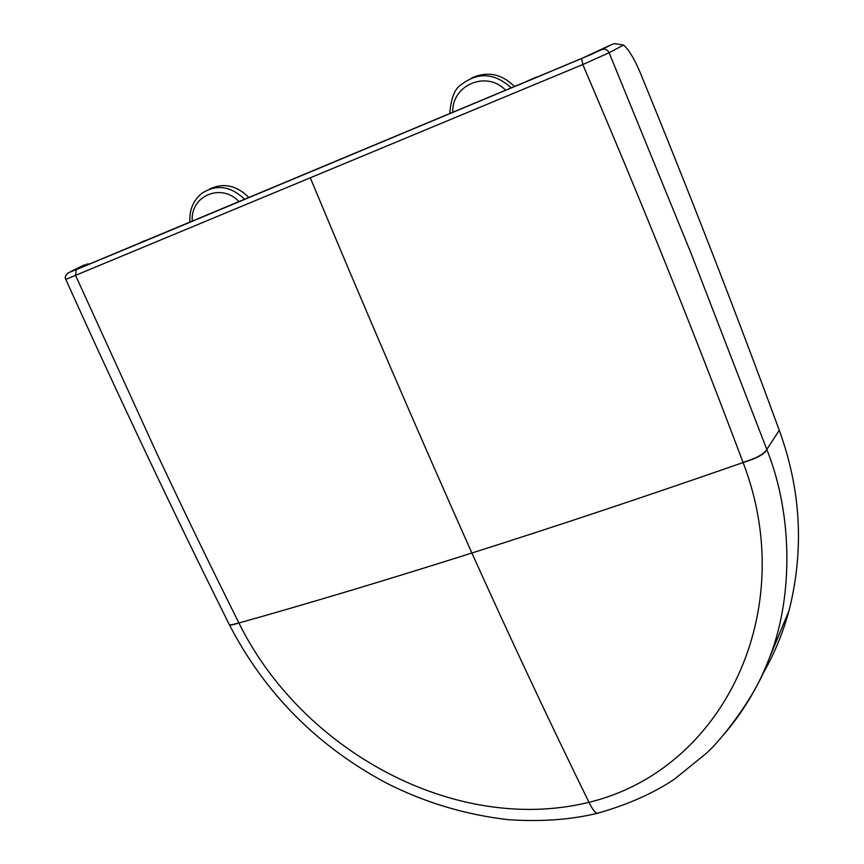 <?xml version="1.0" encoding="UTF-8"?>
<svg xmlns="http://www.w3.org/2000/svg" width="864" height="864" viewBox="0 0 864 864"><rect width="100%" height="100%" fill="white"/><g stroke="black" fill="none" stroke-linecap="round" stroke-linejoin="round"><path stroke-width="1.3" d="M209.412 189.14C223.452 182.455 236.639 185.285 248.983 197.618M766.897 449.658C764.402 454.216 756.464 458.503 743.083 462.542C647.028 495.99 556.632 526.144 471.884 553.014C511.153 640.116 550.195 723.222 588.989 802.332C723.848 769.64 800.15 610.47 743.083 462.542L743.008 462.326C694.332 332.726 640.926 200.135 582.779 64.541L609.109 52.726L691.006 253.195L766.897 449.658C793.832 517.039 792.828 601.441 768.193 661.014C757.685 687.668 742.802 712.292 723.546 734.908M70.87 271.436L76.226 269.622L75.665 275.627L156.352 452.412C187.164 517.957 209.369 563.728 238.842 622.814L238.928 622.998C301.19 749.628 454.259 835.24 588.989 802.332C592.704 809.892 595.62 813.51 597.737 813.186C571.244 819.72 541.404 821.891 508.216 819.688C464.454 814.558 423.392 802.105 385.042 782.352C316.44 745.33 264.514 692.734 229.262 624.542L229.208 624.413M151.988 238.14L581.526 58.568L611.28 44.712L614.531 43.589L623.581 45.058L609.109 52.726C607.489 49.658 605.102 48.589 601.96 49.529L581.677 58.514L582.779 64.541L65.794 279.407M761.702 675.81C773.518 655.83 782.633 634.079 789.059 610.556C804.298 550.012 801.025 489.931 779.274 430.304C736.344 313.265 689.893 193.795 639.911 71.906C634.284 58.72 628.841 49.766 623.581 45.058M83.862 265.162L71.269 271.242M592.812 53.784L69.282 272.452M609.455 45.544L610.61 44.993M148.943 239.404L143.51 241.499M532.991 78.559L516.78 85.741M519.761 84.488L522.418 83.376M537.3 77.134L519.88 84.38M532.494 78.937L533.812 78.592M534.341 78.376L535.55 77.868M143.37 241.272L139.504 243.086L143.5 241.672M144.666 240.775L145.962 240.538M137.506 244.156L139.504 243.086M146.254 240.419L144.18 241.283L146.362 240.473M539.514 76.216L535.81 77.393M148.489 239.598L147.506 239.933M471.377 78.138C487.166 70.859 501.584 73.688 514.642 86.638M192.272 221.26C190.048 195.836 221.389 182.444 239.155 201.722M189.95 222.221C189.173 210.157 193.136 200.524 201.83 193.331C216.4 183.956 230.699 185.976 244.728 199.39M310.392 178.038C364.284 307.552 418.122 432.54 471.884 553.014C387.31 579.798 309.668 603.126 238.928 622.998C232.708 624.996 229.478 625.504 229.262 624.542L229.165 624.337C229.381 625.309 232.61 624.802 238.842 622.814M599.033 812.851L597.737 813.186C627.458 804.784 652.957 793.498 674.233 779.328L705.661 753.883C722.358 739.422 756.518 694.656 768.182 661.014L789.059 610.556M151.816 238.205L76.669 269.438M76.486 269.514L73.343 270.799M71.842 271.026L84.564 264.87L87.307 265.021M88.862 263.876L89.942 263.876M84.564 264.87L83.614 265.27M779.274 430.304L766.811 449.42C764.316 453.978 756.378 458.276 743.008 462.326M611.28 44.712L601.96 49.529M143.78 241.078L144.439 240.883M534.071 78.03L536.652 76.95M452.801 112.428C451.397 85.05 486.767 69.941 505.721 90.374M449.798 113.692C450.932 98.226 454.766 88.517 461.311 84.586C478.202 71.755 494.888 72.9 511.369 88.009M229.165 624.337C173.923 513.378 119.48 398.412 65.804 279.418C64.476 277.376 65.47 275.108 68.774 272.624M88.819 263.887L86.692 264.179M142.798 241.553L143.813 241.132M137.581 244.069L139.385 243.108"/></g></svg>
